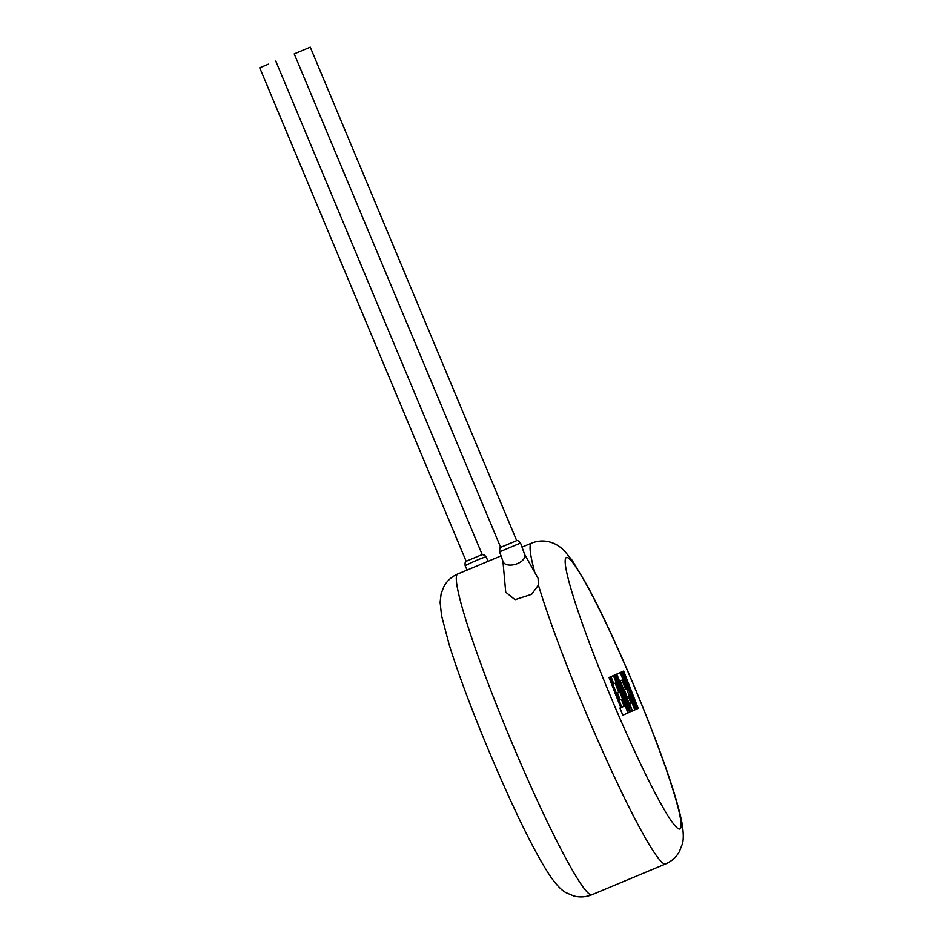 <?xml version="1.0" encoding="UTF-8"?>
<svg xmlns="http://www.w3.org/2000/svg" width="943" height="943" viewBox="0 0 943 943"><rect width="100%" height="100%" fill="white"/><g stroke="black" fill="none" stroke-linecap="round" stroke-linejoin="round"><path stroke-width="1.41" d="M520.112 543.227L499.578 551.82C499.319 549.109 499.672 547.624 500.65 547.341L516.681 540.634L310.259 47.15L294.216 53.857L310.259 47.15M485.822 556.959A4.008 3.913 -116.8 0 0 481.908 554.684L482.191 554.567C483.205 554.083 484.513 554.885 486.128 556.948L485.822 556.959C483.229 557.065 463.319 566.154 465.253 565.835M499.578 551.82L503.032 561.521A11.363 6.365 -17.3 0 0 504.599 563.596A11.363 6.365 -17.3 0 0 519.452 562.653A11.363 6.365 -17.3 0 0 524.744 554.767L520.595 543.156C518.791 540.976 517.495 540.127 516.681 540.634M502.925 561.156L505.731 592.192L515.043 599.689L531.663 594.302L538.406 585.073L538.088 578.318L524.626 554.401M268.437 64.124L259.726 67.79L268.437 64.124M481.908 554.684L466.148 561.274L259.726 67.79M624.278 706.224L621.791 707.203L610.062 677.05L609.025 677.51L620.765 707.651L619.893 708.04L622.816 715.207L627.944 712.932L613.41 675.577L610.875 676.697L613.645 683.805L615.272 683.086L618.879 692.374L617.394 693.022L620.081 699.93L621.567 699.27L624.278 706.224M610.062 677.05L609.025 677.51M609.154 677.451L620.765 707.651M620.883 707.604L619.893 708.04M620.011 707.993L622.816 715.207M613.41 675.577L610.875 676.697M610.993 676.638L613.763 683.746M615.142 683.145L618.761 692.421M618.879 692.374L617.394 693.022M617.512 692.975L620.199 699.883M621.449 699.329L624.148 706.272M630.737 711.706L632.105 711.105L620.329 680.846L622.097 680.068L625.716 689.357L624.349 689.958L627.036 696.865L628.403 696.252L631.103 703.207L629.653 703.855L632.423 710.963L634.78 709.914L620.246 672.559L616.805 674.08L629.747 707.333L616.144 674.363L615.296 674.74L627.614 708.464L614.6 675.047L613.787 675.412L628.333 712.767L629.735 712.154L619.822 685.243L630.737 711.706L621.013 688.496M628.333 712.767L613.669 675.459L614.6 675.047M621.979 680.115L625.586 689.404L624.219 690.005L627.036 696.865M628.286 696.311L630.985 703.254L629.523 703.902L632.423 710.963M620.246 672.559L616.675 674.127L627.225 701.215M616.144 674.363L615.166 674.799L625.303 702.547M623.665 671.039L622.757 671.44L630.655 691.726L621.567 671.97L620.6 672.394L629.712 692.15L635.287 709.69L636.336 709.23L631.103 692.869L637.303 708.806L638.211 708.405L623.665 671.039L622.639 671.499L629.735 689.71M621.567 671.97L620.47 672.453L629.582 692.197L635.287 709.69M631.763 694.932L637.303 708.806M500.049 551.761A4.008 3.855 -115.1 0 1 500.886 547.246M486.081 556.924L488.097 561.297M534.775 572.436A173.854 15.147 -112.7 0 1 531.51 543.144C537.71 540.681 543.899 540.327 550.064 542.072C555.05 543.451 559.753 546.292 564.162 550.571L572.165 560.331L587.442 585.909C601.94 613.056 617.795 647.098 634.969 688.036C657.601 742.565 676.06 792.91 681.942 822.779C683.604 832.657 683.722 839.789 682.272 844.185L679.42 851.505C676.331 857.104 671.734 861.242 665.64 863.929A173.854 15.147 -112.7 0 1 584.707 709.666A173.854 15.147 -112.7 0 1 538.406 585.073M611.418 698.445A147.108 12.825 67.3 0 0 679.915 828.968A147.108 12.825 67.3 0 0 634.887 688.072A147.108 12.825 67.3 0 0 566.389 557.549A147.108 12.825 67.3 0 0 611.418 698.445M510.965 740.491A173.854 15.147 67.3 0 0 591.886 894.766C585.697 897.217 579.521 897.583 573.368 895.85L566.154 892.738C562.004 890.687 557.007 885.595 551.148 877.473C534.056 852.366 511.295 804.108 488.415 749.874C471.476 709.23 458.404 674.21 449.21 644.8L441.548 615.638L440.11 602.306L441.135 593.666L443.894 586.558C446.97 580.888 451.603 576.692 457.756 573.981A173.854 15.147 67.3 0 0 510.965 740.491M465.205 565.835L467.127 570.055M482.191 554.567L275.769 61.083M665.64 863.929L591.886 894.766M531.51 543.144L522.104 547.07M501.11 555.851L457.756 573.981M486.14 556.948L488.132 561.285M500.65 547.341L294.216 53.857M465.205 565.824C464.852 563.101 465.17 561.58 466.16 561.274"/></g></svg>
